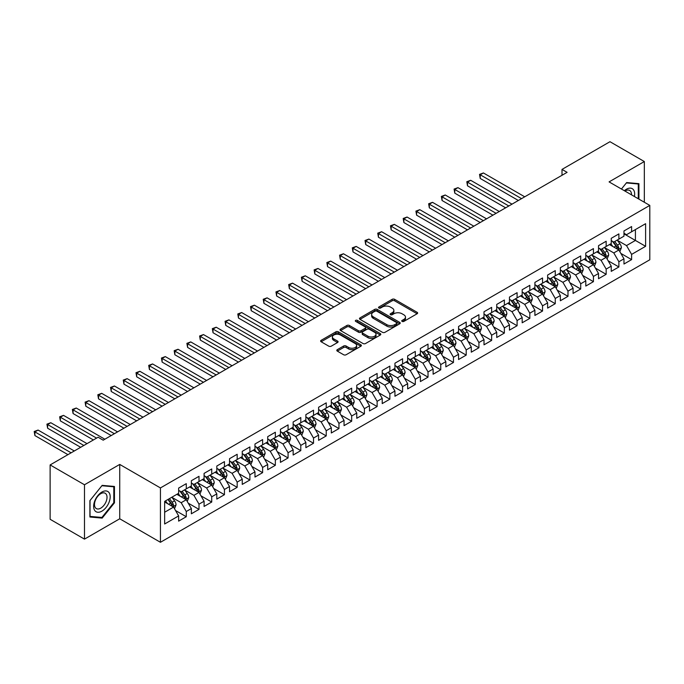 <?xml version="1.0" encoding="UTF-8"?>
<svg xmlns="http://www.w3.org/2000/svg" width="684" height="684" viewBox="0 0 684 684"><rect width="100%" height="100%" fill="white"/><g stroke="black" fill="none" stroke-linecap="round" stroke-linejoin="round"><path stroke-width="1.03" d="M402.106 321.412A1.24 0.71 0 0 0 403.851 321.412L417.12 313.751A1.77 1.017 0 0 0 417.642 313.033A1.77 1.017 0 0 0 417.12 312.314L394.642 299.336A1.77 1.017 0 0 0 392.146 299.336L378.876 306.996A1.24 0.71 0 0 0 378.508 307.501A1.24 0.71 0 0 0 378.876 308.005A1.24 0.71 0 0 0 380.62 308.005L382.339 307.013A5.652 3.266 0 0 1 390.333 307.013L392.206 308.091A5.652 3.266 0 0 1 393.864 310.399A5.652 3.266 0 0 1 392.206 312.708L390.487 313.7A1.24 0.71 0 0 0 390.128 314.204A1.24 0.71 0 0 0 390.487 314.708A1.24 0.71 0 0 0 392.24 314.708L393.958 313.717A5.652 3.266 0 0 1 401.953 313.717L403.825 314.802A5.652 3.266 0 0 1 405.475 317.111A5.652 3.266 0 0 1 403.825 319.411L402.106 320.403A1.24 0.71 0 0 0 401.739 320.907A1.24 0.71 0 0 0 402.106 321.412L402.106 320.403M337.315 349.661A1.77 1.017 0 0 0 336.802 350.388A1.77 1.017 0 0 0 337.315 351.106L343.624 354.748A1.77 1.017 0 0 0 346.121 354.748L360.861 346.241A1.77 1.017 0 0 0 361.374 345.514A1.77 1.017 0 0 0 360.861 344.796L338.375 331.817A1.77 1.017 0 0 0 335.878 331.817L321.147 340.324A1.77 1.017 0 0 0 320.625 341.042A1.77 1.017 0 0 0 321.147 341.769L328.765 346.164A1.77 1.017 0 0 0 331.261 346.164L337.563 342.522A1.77 1.017 0 0 0 338.084 341.803A1.77 1.017 0 0 0 337.563 341.085L333.792 338.905A4.728 2.727 0 0 1 332.407 336.973A4.728 2.727 0 0 1 335.322 334.45A4.728 2.727 0 0 1 340.47 335.04L355.27 343.59A4.728 2.727 0 0 1 356.655 345.514A4.728 2.727 0 0 1 353.739 348.036A4.728 2.727 0 0 1 348.592 347.446L346.121 346.018A1.77 1.017 0 0 0 343.624 346.018L337.315 349.661L337.315 351.106M84.483 484.768L84.483 539.129L119.726 518.78L119.726 464.419L84.483 484.768L50.129 464.932L98.103 437.238L103.19 440.18L567.096 172.342L562.009 169.41L562.009 175.284M119.726 464.419L160.441 487.931L649.8 205.405L649.8 259.766L160.441 542.292L160.441 487.931M644.328 202.242L644.328 161.544L609.085 181.893L649.8 205.405M644.328 161.544L609.974 141.708L562.009 169.41M382.467 332.321A1.77 1.017 0 0 0 384.964 332.321L399.704 323.814A1.77 1.017 0 0 0 400.217 323.096A1.77 1.017 0 0 0 399.704 322.369L377.217 309.39A1.77 1.017 0 0 0 374.721 309.39L359.981 317.898A1.77 1.017 0 0 0 359.468 318.624A1.77 1.017 0 0 0 359.981 319.342L382.467 332.321M356.167 321.685A1.24 0.71 0 0 1 357.424 321.856L380.253 335.04L365.538 343.53A1.77 1.017 0 0 1 363.042 343.53L340.564 330.552L340.564 329.115A1.77 1.017 0 0 0 340.051 329.833A1.77 1.017 0 0 0 340.564 330.552M340.564 329.115L346.873 325.473A1.77 1.017 0 0 1 349.37 325.473L358.484 330.731A1.77 1.017 0 0 0 360.981 330.731L365.171 328.32A1.77 1.017 0 0 0 365.683 327.602A1.77 1.017 0 0 0 365.171 326.875L355.68 321.394A1.24 0.71 0 0 1 355.312 320.89A1.24 0.71 0 0 1 356.073 320.232A1.24 0.71 0 0 1 357.424 320.386L380.278 333.587A1.77 1.017 0 0 1 380.8 334.305A1.77 1.017 0 0 1 380.278 335.023L380.278 333.587M623.97 233.834L635.419 240.443L635.419 229.567L645.602 223.694L631.606 231.773L631.606 226.558L623.97 230.961L623.97 236.185L618.883 239.118L618.883 233.902L611.248 238.314L611.248 243.53L606.161 246.462L606.161 241.247L598.526 245.659L598.526 250.874L593.43 253.815L593.43 248.6L585.803 253.003L585.803 258.219L580.707 261.16L580.707 255.944L573.072 260.347L573.072 265.563L567.985 268.504L567.985 263.289L560.35 267.692L560.35 272.907L555.263 275.849L555.263 270.633L547.627 275.045L547.627 280.26L542.54 283.193L542.54 277.978L534.905 282.389L534.905 287.605L529.818 290.538L529.818 285.322L522.183 289.734L522.183 294.949L517.095 297.891L517.095 292.675L509.46 297.078L509.46 302.294L504.364 305.235L504.364 300.019L496.729 304.423L496.729 309.638L491.642 312.579L491.642 307.364L484.007 311.767L484.007 316.983L478.92 319.924L478.92 314.708L471.285 319.12L471.285 324.336L466.197 327.268L466.197 322.053L458.562 326.465L458.562 331.68L453.475 334.621L453.475 329.397L445.84 333.809L445.84 339.025L440.752 341.966L440.752 336.75L433.117 341.154L433.117 346.369L428.022 349.31L428.022 344.095L420.395 348.498L420.395 353.714L415.299 356.655L415.299 351.439L407.664 355.851L407.664 361.067L402.577 363.999L402.577 358.784L394.942 363.195L394.942 368.411L389.854 371.344L389.854 366.128L382.219 370.54L382.219 375.755L377.132 378.697L377.132 373.481L369.497 377.884L369.497 383.1L364.41 386.041L364.41 380.826L356.774 385.229L356.774 390.444L351.679 393.386L351.679 388.17L344.052 392.573L344.052 397.789L338.956 400.73L338.956 395.514L331.321 399.926L331.321 405.142L326.234 408.074L326.234 402.859L318.599 407.271L318.599 412.486L313.511 415.419L313.511 410.203L305.876 414.615L305.876 419.831L300.789 422.772L300.789 417.556L293.154 421.96L293.154 427.175L288.067 430.116L288.067 424.901L280.431 429.304L280.431 434.52L275.344 437.461L275.344 432.245L267.709 436.648L267.709 441.873L262.613 444.805L262.613 439.59L254.978 444.001L254.978 449.217L249.891 452.15L249.891 446.934L242.256 451.346L242.256 456.561L237.168 459.503L237.168 454.287L229.533 458.69L229.533 463.906L224.446 466.847L224.446 461.632L216.811 466.035L216.811 471.25L211.724 474.192L211.724 468.976L204.088 473.379L204.088 478.595L199.001 481.536L199.001 476.32L191.366 480.732L191.366 485.948L186.27 488.88L186.27 483.665L178.644 488.077L178.644 493.292L164.647 501.372L164.647 523.995L178.644 515.916L173.548 507.101L164.647 501.962M645.602 223.694L645.602 246.317L631.606 254.397L626.518 245.582L617.293 240.255M620.85 253.405L631.606 259.612L631.606 254.397M631.606 259.612L623.97 264.024L623.97 258.808L618.883 261.741L613.796 252.926L604.571 247.608M608.127 260.758L618.883 266.965L618.883 261.741M618.883 266.965L611.248 271.368L611.248 266.153L606.161 269.094L601.065 260.279L591.84 254.952M595.405 268.102L606.161 274.31L606.161 269.094M606.161 274.31L598.526 278.713L598.526 273.497L593.43 276.439L588.343 267.624L579.117 262.297M582.683 275.447L593.43 281.654L593.43 276.439M593.43 281.654L585.803 286.057L585.803 280.842L580.707 283.783L575.62 274.968L566.395 269.641M569.96 282.791L580.707 288.999L580.707 283.783M580.707 288.999L573.072 293.41L573.072 288.195L567.985 291.127L562.898 282.312L553.672 276.986M557.238 290.136L567.985 296.343L567.985 291.127M567.985 296.343L560.35 300.755L560.35 295.539L555.263 298.472L550.175 289.657L540.95 284.33M544.515 297.48L555.263 303.687L555.263 298.472M555.263 303.687L547.627 308.099L547.627 302.884L542.54 305.825L537.453 297.01L528.228 291.683M531.784 304.833L542.54 311.04L542.54 305.825M542.54 311.04L534.905 315.444L534.905 310.228L529.818 313.169L524.722 304.354L515.497 299.028M519.062 312.178L529.818 318.385L529.818 313.169M529.818 318.385L522.183 322.788L522.183 317.573L517.095 320.514L512 311.699L502.774 306.372M506.34 319.522L517.095 325.729L517.095 320.514M517.095 325.729L509.46 330.133L509.46 324.917L504.364 327.858L499.277 319.043L490.052 313.717M493.617 326.867L504.364 333.074L504.364 327.858M504.364 333.074L496.729 337.486L496.729 332.27L491.642 335.203L486.555 326.388L477.329 321.061M480.895 334.211L491.642 340.418L491.642 335.203M491.642 340.418L484.007 344.83L484.007 339.615L478.92 342.547L473.832 333.732L464.607 328.414M468.172 341.555L478.92 347.763L478.92 342.547M478.92 347.763L471.285 352.174L471.285 346.959L466.197 349.9L461.11 341.085L451.885 335.758M455.441 348.908L466.197 355.116L466.197 349.9M466.197 355.116L458.562 359.519L458.562 354.303L453.475 357.245L448.379 348.43L439.162 343.103M442.719 356.253L453.475 362.46L453.475 357.245M453.475 362.46L445.84 366.863L445.84 361.648L440.752 364.589L435.657 355.774L426.431 350.447M429.997 363.597L440.752 369.805L440.752 364.589M440.752 369.805L433.117 374.216L433.117 369.001L428.022 371.934L422.934 363.118L413.709 357.792M417.274 370.942L428.022 377.149L428.022 371.934M428.022 377.149L420.395 381.561L420.395 376.345L415.299 379.278L410.212 370.463L400.986 365.136M404.552 378.286L415.299 384.493L415.299 379.278M415.299 384.493L407.664 388.905L407.664 383.69L402.577 386.631L397.489 377.816L388.264 372.489M391.829 385.639L402.577 391.846L402.577 386.631M402.577 391.846L394.942 396.25L394.942 391.034L389.854 393.975L384.767 385.16L375.542 379.834M379.098 392.984L389.854 399.191L389.854 393.975M389.854 399.191L382.219 403.594L382.219 398.379L377.132 401.32L372.045 392.505L362.819 387.178M366.376 400.328L377.132 406.535L377.132 401.32M377.132 406.535L369.497 410.939L369.497 405.723L364.41 408.664L359.314 399.849L350.088 394.523M353.654 407.673L364.41 413.88L364.41 408.664M364.41 413.88L356.774 418.292L356.774 413.076L351.679 416.009L346.591 407.194L337.366 401.867M340.931 415.017L351.679 421.224L351.679 416.009M351.679 421.224L344.052 425.636L344.052 420.421L338.956 423.353L333.869 414.538L324.643 409.212M328.209 422.361L338.956 428.569L338.956 423.353M338.956 428.569L331.321 432.981L331.321 427.765L326.234 430.706L321.147 421.891L311.921 416.565M315.486 429.714L326.234 435.922L326.234 430.706M326.234 435.922L318.599 440.325L318.599 435.109L313.511 438.051L308.424 429.236L299.199 423.909M302.764 437.059L313.511 443.266L313.511 438.051M313.511 443.266L305.876 447.669L305.876 442.454L300.789 445.395L295.702 436.58L286.476 431.253M290.033 444.403L300.789 450.611L300.789 445.395M300.789 450.611L293.154 455.022L293.154 449.798L288.067 452.74L282.971 443.925L273.754 438.598M277.311 451.748L288.067 457.955L288.067 452.74M288.067 457.955L280.431 462.367L280.431 457.151L275.344 460.084L270.248 451.269L261.023 445.942M264.588 459.092L275.344 465.3L275.344 460.084M275.344 465.3L267.709 469.711L267.709 464.496L262.613 467.437L257.526 458.613L248.301 453.295M251.866 466.445L262.613 472.653L262.613 467.437M262.613 472.653L254.978 477.056L254.978 471.84L249.891 474.781L244.804 465.966L235.578 460.64M239.143 473.79L249.891 479.997L249.891 474.781M249.891 479.997L242.256 484.4L242.256 479.185L237.168 482.126L232.081 473.311L222.856 467.984M226.421 481.134L237.168 487.341L237.168 482.126M237.168 487.341L229.533 491.745L229.533 486.529L224.446 489.47L219.359 480.655L210.133 475.329M213.69 488.479L224.446 494.686L224.446 489.47M224.446 494.686L216.811 499.098L216.811 493.882L211.724 496.815L206.636 488L197.411 482.673M200.968 495.823L211.724 502.03L211.724 496.815M211.724 502.03L204.088 506.442L204.088 501.227L199.001 504.159L193.905 495.344L184.68 490.018M188.245 503.167L199.001 509.375L199.001 504.159M199.001 509.375L191.366 513.787L191.366 508.571L186.27 511.512L181.183 502.697L171.958 497.371M175.523 510.521L186.27 516.728L186.27 511.512M186.27 516.728L178.644 521.131L178.644 515.916M178.644 490.351L181.183 491.822L186.27 488.88M164.647 512.239L173.548 507.101M191.366 483.007L193.905 484.477L199.001 481.536M181.183 502.697L186.27 499.756L176.857 494.318M191.366 508.571L186.27 499.756M204.088 475.662L206.636 477.133L211.724 474.192M193.905 495.344L199.001 492.412L189.579 486.974M204.088 501.227L199.001 492.412M216.811 468.318L219.359 469.78L224.446 466.847M206.636 488L211.724 485.067L202.31 479.629M216.811 493.882L211.724 485.067M229.533 460.965L232.081 462.435L237.168 459.503M219.359 480.655L224.446 477.714L215.032 472.285M229.533 486.529L224.446 477.714M242.256 453.62L244.804 455.091L249.891 452.15M232.081 473.311L237.168 470.37L227.755 464.932M242.256 479.185L237.168 470.37M254.978 446.276L257.526 447.746L262.613 444.805M244.804 465.966L249.891 463.025L240.477 457.587M254.978 471.84L249.891 463.025M267.709 438.931L270.248 440.402L275.344 437.461M257.526 458.613L262.613 455.681L253.2 450.243M267.709 464.496L262.613 455.681M280.431 431.587L282.971 433.058L288.067 430.116M270.248 451.269L275.344 448.336L265.922 442.899M280.431 457.151L275.344 448.336M293.154 424.242L295.702 425.704L300.789 422.772M282.971 443.925L288.067 440.983L278.644 435.554M293.154 449.798L288.067 440.983M305.876 416.889L308.424 418.36L313.511 415.419M295.702 436.58L300.789 433.639L291.375 428.201M305.876 442.454L300.789 433.639M318.599 409.545L321.147 411.016L326.234 408.074M308.424 429.236L313.511 426.294L304.098 420.857M318.599 435.109L313.511 426.294M331.321 402.201L333.869 403.671L338.956 400.73M321.147 421.891L326.234 418.95L316.82 413.512M331.321 427.765L326.234 418.95M344.052 394.856L346.591 396.327L351.679 393.386M333.869 414.538L338.956 411.606L329.543 406.168M344.052 420.421L338.956 411.606M356.774 387.512L359.314 388.974L364.41 386.041M346.591 407.194L351.679 404.261L342.265 398.823M356.774 413.076L351.679 404.261M369.497 380.159L372.045 381.629L377.132 378.697M359.314 399.849L364.41 396.908L354.987 391.479M369.497 405.723L364.41 396.908M382.219 372.814L384.767 374.285L389.854 371.344M372.045 392.505L377.132 389.564L367.718 384.126M382.219 398.379L377.132 389.564M394.942 365.47L397.489 366.94L402.577 363.999M384.767 385.16L389.854 382.219L380.441 376.781M394.942 391.034L389.854 382.219M407.664 358.125L410.212 359.596L415.299 356.655M397.489 377.816L402.577 374.875L393.163 369.437M407.664 383.69L402.577 374.875M420.395 350.781L422.934 352.251L428.022 349.31M410.212 370.463L415.299 367.53L405.886 362.092M420.395 376.345L415.299 367.53M433.117 343.436L435.657 344.898L440.752 341.966M422.934 363.118L428.022 360.177L418.608 354.748M433.117 369.001L428.022 360.177M445.84 336.083L448.379 337.554L453.475 334.621M435.657 355.774L440.752 352.833L431.33 347.395M445.84 361.648L440.752 352.833M458.562 328.739L461.11 330.21L466.197 327.268M448.379 348.43L453.475 345.488L444.053 340.051M458.562 354.303L453.475 345.488M471.285 321.394L473.832 322.865L478.92 319.924M461.11 341.085L466.197 338.144L456.784 332.706M471.285 346.959L466.197 338.144M484.007 314.05L486.555 315.521L491.642 312.579M473.832 333.732L478.92 330.799L469.506 325.362M484.007 339.615L478.92 330.799M496.729 306.706L499.277 308.168L504.364 305.235M486.555 326.388L491.642 323.455L482.229 318.017M496.729 332.27L491.642 323.455M509.46 299.353L512 300.823L517.095 297.891M499.277 319.043L504.364 316.102L494.951 310.673M509.46 324.917L504.364 316.102M522.183 292.008L524.722 293.479L529.818 290.538M512 311.699L517.095 308.758L507.673 303.32M522.183 317.573L517.095 308.758M534.905 284.664L537.453 286.134L542.54 283.193M524.722 304.354L529.818 301.413L520.396 295.975M534.905 310.228L529.818 301.413M547.627 277.319L550.175 278.79L555.263 275.849M537.453 297.01L542.54 294.069L533.127 288.631M547.627 302.884L542.54 294.069M560.35 269.975L562.898 271.445L567.985 268.504M550.175 289.657L555.263 286.724L545.849 281.286M560.35 295.539L555.263 286.724M573.072 262.63L575.62 264.092L580.707 261.16M562.898 282.312L567.985 279.38L558.571 273.942M573.072 288.195L567.985 279.38M585.803 255.277L588.343 256.748L593.43 253.815M575.62 274.968L580.707 272.027L571.294 266.598M585.803 280.842L580.707 272.027M598.526 247.933L601.065 249.403L606.161 246.462M588.343 267.624L593.43 264.682L584.016 259.245M598.526 273.497L593.43 264.682M611.248 240.588L613.796 242.059L618.883 239.118M601.065 260.279L606.161 257.338L596.739 251.9M611.248 266.153L606.161 257.338M623.97 233.244L626.518 234.715L631.606 231.773M613.796 252.926L618.883 249.993L609.47 244.556M623.97 258.808L618.883 249.993M50.129 464.932L50.129 519.293L84.483 539.129M119.726 518.78L160.441 542.292M626.518 245.582L635.419 240.443L645.602 246.317M638.924 199.121L638.924 183.663L626.647 182.568L621.448 189.032L626.39 182.927L638.283 183.987L638.283 198.753M114.45 502.834L114.45 486.461L102.172 485.366L89.895 500.645L89.895 517.01L102.172 518.113L114.45 502.834L113.809 502.466M402.602 321.591L403.825 320.882A5.652 3.266 0 0 0 405.475 318.573L405.475 317.111M393.864 310.399L393.864 311.87A5.652 3.266 0 0 1 392.206 314.178L390.983 314.888M417.103 313.768L394.642 300.806A1.77 1.017 0 0 0 392.146 300.806L379.372 308.176M399.678 323.823L377.217 310.861A1.77 1.017 0 0 0 374.721 310.861L360.006 319.36L359.981 317.898M396.575 323.6A1.24 0.71 0 0 0 396.942 323.096A1.24 0.71 0 0 0 396.575 322.583L376.841 311.194A1.24 0.71 0 0 0 375.097 311.194L373.284 312.237A5.652 3.266 0 0 0 371.634 314.546A5.652 3.266 0 0 0 373.284 316.854L386.776 324.643A5.652 3.266 0 0 0 394.771 324.643L396.575 323.6L396.575 325.062A1.24 0.71 0 0 0 396.942 324.558L396.942 323.096M371.634 314.546L371.634 316.017A5.652 3.266 0 0 0 373.284 318.325L373.284 316.854M396.575 325.062L394.771 326.114A5.652 3.266 0 0 1 386.776 326.114L373.284 318.325M340.589 330.569L346.873 326.943L346.873 325.473M365.683 327.602L365.683 329.064A1.77 1.017 0 0 1 365.171 329.791L360.981 332.202A1.77 1.017 0 0 1 358.484 332.202L349.37 326.943A1.77 1.017 0 0 0 346.873 326.943M367.949 336.195A4.728 2.727 0 0 0 373.096 336.784A4.728 2.727 0 0 0 376.012 334.271A4.728 2.727 0 0 0 374.627 332.339L369.411 329.329A1.77 1.017 0 0 0 366.915 329.329L362.734 331.749A1.77 1.017 0 0 0 362.212 332.467A1.77 1.017 0 0 0 362.734 333.185L367.949 336.195L367.949 337.665A4.728 2.727 0 0 0 373.096 338.255A4.728 2.727 0 0 0 376.012 335.741L376.012 334.271M362.212 332.467L362.212 333.937A1.77 1.017 0 0 0 362.734 334.656L362.734 333.185M367.949 337.665L362.734 334.656M356.655 345.514L356.655 346.985A4.728 2.727 0 0 1 353.739 349.507A4.728 2.727 0 0 1 348.592 348.917L346.121 347.489A1.77 1.017 0 0 0 343.624 347.489L337.34 351.114M332.407 336.973L332.407 338.443A4.728 2.727 0 0 0 333.792 340.367L333.792 338.905M337.545 342.539L333.792 340.367M360.861 344.796L360.861 346.241L338.375 333.288A1.77 1.017 0 0 0 335.878 333.288L321.164 341.778M100.873 517.361L102.172 518.113M619.824 251.626L621.397 247.77A4.771 2.753 -120 0 0 619.875 243.709L617.173 240.101M612.864 246.522L610.812 243.778M524.722 196.804L483.408 172.958L480.228 174.788L480.228 178.464L518.361 200.48M617.985 249.472L618.823 247.976A4.771 2.753 -120 0 0 617.464 245.111L614.762 241.503M613.215 241.726L616.558 246.18A2.428 1.402 60 0 1 616.994 246.915L618.823 247.976M612.377 241.238L615.933 245.992A4.771 2.753 60 0 1 617.301 248.856L617.395 249.13M480.228 178.464L479.527 174.386L521.541 198.642M479.527 174.386L483.408 172.958M607.101 258.971L608.674 255.115A4.771 2.753 -120 0 0 607.153 251.062L604.451 247.454M600.142 253.867L598.09 251.122M512 204.148L470.686 180.302L467.505 182.141L467.505 185.809L505.638 207.825M605.263 256.816L606.101 255.32A4.771 2.753 -120 0 0 604.733 252.456L602.031 248.848M600.492 249.07L603.827 253.525A2.428 1.402 60 0 1 604.271 254.268L606.101 255.32M599.654 248.583L603.211 253.337A4.771 2.753 60 0 1 604.579 256.201L604.673 256.483M467.505 185.809L466.804 181.73L508.819 205.987M466.804 181.73L470.686 180.302M594.379 266.315L595.952 262.468A4.771 2.753 -120 0 0 594.43 258.407L591.728 254.799M587.419 261.211L585.367 258.466M499.277 211.501L457.964 187.647L454.783 189.485L454.783 193.153L492.916 215.169M592.532 264.161L593.379 262.665A4.771 2.753 -120 0 0 592.011 259.8L589.309 256.192M587.77 256.414L591.104 260.869A2.428 1.402 60 0 1 591.549 261.613L593.379 262.665M586.932 255.936L590.489 260.681A4.771 2.753 60 0 1 591.848 263.554L591.951 263.827M454.783 193.153L454.082 189.075L496.097 213.331M454.082 189.075L457.964 187.647M634.401 196.513A11.696 6.755 120 0 0 633.546 189.878A11.696 6.755 120 0 0 624.355 190.708M631.486 194.829A8.858 5.113 120 0 0 630.648 191.375A8.858 5.113 120 0 0 629.656 190.451A8.858 5.113 120 0 0 624.954 191.058M637.497 183.534L638.283 183.987M94.751 510.503A11.696 6.755 120 0 0 106.054 507.477A11.696 6.755 120 0 0 109.081 492.685A11.696 6.755 120 0 0 97.778 495.712A11.696 6.755 120 0 0 94.751 510.503M95.332 507.665A8.858 5.113 120 0 0 96.324 508.588A8.858 5.113 120 0 0 104.566 504.459A8.858 5.113 120 0 0 106.182 494.173A8.858 5.113 120 0 0 105.182 493.249A8.858 5.113 120 0 0 96.94 497.388A8.858 5.113 120 0 0 95.332 507.665M101.916 485.726L113.809 486.794L113.809 502.654L101.916 517.455L90.023 516.394L90.023 500.526L101.89 485.717M113.022 486.333L113.809 486.794M581.648 273.66L583.23 269.812A4.771 2.753 -120 0 0 581.708 265.751L579.006 262.143M574.697 268.555L572.645 265.811M486.555 218.846L445.241 194.991L442.061 196.83L442.061 200.506L480.194 222.514M579.81 271.514L580.656 270.018A4.771 2.753 -120 0 0 579.288 267.145L576.586 263.537M575.047 263.759L578.382 268.222A2.428 1.402 60 0 1 578.826 268.957L580.656 270.018M574.201 263.28L577.766 268.025A4.771 2.753 60 0 1 579.126 270.898L579.228 271.172M442.061 200.506L441.36 196.428L483.374 220.684M441.36 196.428L445.241 194.991M568.926 281.004L570.507 277.157A4.771 2.753 -120 0 0 568.985 273.096L566.284 269.487M561.974 275.9L559.922 273.164M473.832 226.19L432.519 202.336L429.338 204.174L429.338 207.85L467.471 229.867M567.087 278.858L567.934 277.362A4.771 2.753 -120 0 0 566.566 274.489L563.864 270.881M562.316 271.112L565.659 275.567A2.428 1.402 60 0 1 566.104 276.302L567.934 277.362M561.479 270.625L565.035 275.37A4.771 2.753 60 0 1 566.403 278.243L566.497 278.516M429.338 207.85L428.637 203.772L470.652 228.028M428.637 203.772L432.519 202.336M556.203 288.349L557.785 284.501A4.771 2.753 -120 0 0 556.263 280.44L553.553 276.832M549.252 283.253L547.191 280.508M461.11 233.535L419.796 209.68L416.616 211.518L416.616 215.195L454.74 237.211M554.365 286.203L555.211 284.706A4.771 2.753 -120 0 0 553.843 281.842L551.142 278.234M549.594 278.456L552.937 282.911A2.428 1.402 60 0 1 553.373 283.646L555.211 284.706M548.756 277.969L552.313 282.723A4.771 2.753 60 0 1 553.681 285.587L553.775 285.861M416.616 215.195L415.915 211.117L457.929 235.373M415.915 211.117L419.796 209.68M543.481 295.702L545.054 291.846A4.771 2.753 -120 0 0 543.532 287.784L540.83 284.176M536.53 290.597L534.469 287.853M448.379 240.879L407.065 217.033L403.885 218.863L403.885 222.539L442.018 244.556M541.643 293.547L542.48 292.051A4.771 2.753 -120 0 0 541.121 289.187L538.419 285.579M536.872 285.801L540.215 290.255A2.428 1.402 60 0 1 540.651 290.999L542.48 292.051M536.034 285.313L539.591 290.067A4.771 2.753 60 0 1 540.959 292.932L541.053 293.214M403.885 222.539L403.192 218.461L445.199 242.717M403.192 218.461L407.065 217.033M530.758 303.046L532.332 299.199A4.771 2.753 -120 0 0 530.81 295.137L528.108 291.529M523.799 297.942L521.747 295.197M435.657 248.232L394.343 224.378L391.162 226.216L391.162 229.884L429.296 251.9M528.92 300.892L529.758 299.395A4.771 2.753 -120 0 0 528.399 296.531L525.688 292.923M524.149 293.145L527.484 297.6A2.428 1.402 60 0 1 527.928 298.344L529.758 299.395M523.311 292.666L526.868 297.412A4.771 2.753 60 0 1 528.236 300.276L528.33 300.558M391.162 229.884L390.461 225.806L432.476 250.062M390.461 225.806L394.343 224.378M518.036 310.391L519.609 306.543A4.771 2.753 -120 0 0 518.087 302.482L515.385 298.874M511.076 305.286L509.024 302.542M422.934 255.577L381.621 231.722L378.44 233.56L378.44 237.228L416.573 259.245M516.189 308.245L517.036 306.74A4.771 2.753 -120 0 0 515.668 303.876L512.966 300.267M511.427 300.49L514.761 304.953A2.428 1.402 60 0 1 515.206 305.688L517.036 306.74M510.589 300.011L514.146 304.756A4.771 2.753 60 0 1 515.505 307.629L515.608 307.903M378.44 237.228L377.739 233.158L419.754 257.415M377.739 233.158L381.621 231.722M505.305 317.735L506.887 313.888A4.771 2.753 -120 0 0 505.365 309.826L502.663 306.218M498.354 312.631L496.302 309.895M410.212 262.921L368.898 239.067L365.718 240.905L365.718 244.581L403.851 266.598M503.467 315.589L504.313 314.093A4.771 2.753 -120 0 0 502.945 311.22L500.243 307.612M498.704 307.843L502.039 312.297A2.428 1.402 60 0 1 502.484 313.033L504.313 314.093M497.866 307.355L501.423 312.101A4.771 2.753 60 0 1 502.783 314.973L502.885 315.247M365.718 244.581L365.017 240.503L407.031 264.759M365.017 240.503L368.898 239.067M492.583 325.08L494.164 321.232A4.771 2.753 -120 0 0 492.642 317.171L489.941 313.563M485.631 319.984L483.579 317.239M397.489 270.266L356.176 246.411L352.995 248.249L352.995 251.926L391.128 273.942M490.744 322.933L491.591 321.437A4.771 2.753 -120 0 0 490.223 318.564L487.521 314.956M485.973 315.187L489.316 319.642A2.428 1.402 60 0 1 489.761 320.377L491.591 321.437M485.136 314.7L488.701 319.454A4.771 2.753 60 0 1 490.06 322.318L490.154 322.591M352.995 251.926L352.294 247.847L394.309 272.104M352.294 247.847L356.176 246.411M479.86 332.433L481.442 328.577A4.771 2.753 -120 0 0 479.92 324.515L477.218 320.907M472.909 327.328L470.849 324.584M384.767 277.61L343.453 253.764L340.273 255.594L340.273 259.27L378.406 281.286M478.022 330.278L478.868 328.782A4.771 2.753 -120 0 0 477.5 325.917L474.799 322.309M473.251 322.532L476.594 326.986A2.428 1.402 60 0 1 477.03 327.721L478.868 328.782M472.413 322.044L475.97 326.798A4.771 2.753 60 0 1 477.338 329.662L477.432 329.936M340.273 259.27L339.572 255.192L381.587 279.448M339.572 255.192L343.453 253.764M467.138 339.777L468.711 335.921A4.771 2.753 -120 0 0 467.198 331.868L464.487 328.26M460.187 334.673L458.126 331.928M372.036 284.954L330.723 261.108L327.542 262.947L327.542 266.615L365.675 288.631M465.3 337.622L466.137 336.126A4.771 2.753 -120 0 0 464.778 333.262L462.076 329.654M460.529 329.876L463.872 334.331A2.428 1.402 60 0 1 464.308 335.075L466.137 336.126M459.691 329.389L463.248 334.143A4.771 2.753 60 0 1 464.616 337.007L464.71 337.289M327.542 266.615L326.849 262.536L368.856 286.793M326.849 262.536L330.723 261.108M454.415 347.121L455.989 343.274A4.771 2.753 -120 0 0 454.467 339.213L451.765 335.605M447.456 342.017L445.404 339.273M359.314 292.307L318 268.453L314.82 270.291L314.82 273.959L352.953 295.975M452.577 344.967L453.415 343.471A4.771 2.753 -120 0 0 452.056 340.606L449.345 336.998M447.806 337.221L451.141 341.675A2.428 1.402 60 0 1 451.585 342.419L453.415 343.471M446.968 336.742L450.525 341.487A4.771 2.753 60 0 1 451.893 344.351L451.987 344.633M314.82 273.959L314.118 269.881L356.133 294.137M314.118 269.881L318 268.453M441.693 354.466L443.266 350.618A4.771 2.753 -120 0 0 441.744 346.557L439.043 342.949M434.733 349.362L432.681 346.617M346.591 299.652L305.278 275.797L302.097 277.636L302.097 281.304L340.23 303.32M439.846 352.32L440.693 350.824A4.771 2.753 -120 0 0 439.325 347.951L436.623 344.343M435.084 344.565L438.418 349.028A2.428 1.402 60 0 1 438.863 349.763L440.693 350.824M434.246 344.086L437.803 348.831A4.771 2.753 60 0 1 439.171 351.704L439.265 351.978M302.097 281.304L301.396 277.234L343.411 301.49M301.396 277.234L305.278 275.797M428.971 361.81L430.544 357.963A4.771 2.753 -120 0 0 429.022 353.902L426.32 350.293M422.011 356.706L419.959 353.97M333.869 306.996L292.555 283.142L289.375 284.98L289.375 288.657L327.508 310.673M427.124 359.664L427.97 358.168A4.771 2.753 -120 0 0 426.602 355.295L423.9 351.687M422.361 351.918L425.696 356.373A2.428 1.402 60 0 1 426.141 357.108L427.97 358.168M421.524 351.431L425.08 356.176A4.771 2.753 60 0 1 426.44 359.049L426.542 359.322M289.375 288.657L288.674 284.578L330.688 308.835M288.674 284.578L292.555 283.142M416.24 369.155L417.821 365.307A4.771 2.753 -120 0 0 416.299 361.246L413.598 357.638M409.288 364.059L407.236 361.314M321.147 314.341L279.833 290.486L276.652 292.325L276.652 296.001L314.785 318.017M414.401 367.009L415.248 365.512A4.771 2.753 -120 0 0 413.88 362.64L411.178 359.032M409.639 359.262L412.974 363.717A2.428 1.402 60 0 1 413.418 364.452L415.248 365.512M408.793 358.775L412.358 363.529A4.771 2.753 60 0 1 413.717 366.393L413.811 366.667M276.652 296.001L275.951 291.923L317.966 316.179M275.951 291.923L279.833 290.486M403.517 376.508L405.099 372.652A4.771 2.753 -120 0 0 403.577 368.591L400.875 364.982M396.566 371.403L394.514 368.659M308.424 321.685L267.111 297.839L263.93 299.669L263.93 303.345L302.063 325.362M401.679 374.353L402.525 372.857A4.771 2.753 -120 0 0 401.157 369.993L398.456 366.385M396.908 366.607L400.251 371.061A2.428 1.402 60 0 1 400.687 371.797L402.525 372.857M396.07 366.12L399.627 370.873A4.771 2.753 60 0 1 400.995 373.738L401.089 374.02M263.93 303.345L263.229 299.267L305.244 323.523M263.229 299.267L267.111 297.839M390.795 383.852L392.377 380.005A4.771 2.753 -120 0 0 390.855 375.943L388.144 372.335M383.844 378.748L381.783 376.003M295.702 329.038L254.388 305.184L251.208 307.022L251.208 310.69L289.332 332.706M388.957 381.698L389.794 380.201A4.771 2.753 -120 0 0 388.435 377.337L385.733 373.729M384.186 373.951L387.529 378.406A2.428 1.402 60 0 1 387.965 379.15L389.794 380.201M383.348 373.473L386.905 378.218A4.771 2.753 60 0 1 388.273 381.082L388.367 381.364M251.208 310.69L250.506 306.612L292.513 330.868M250.506 306.612L254.388 305.184M378.072 391.197L379.646 387.349A4.771 2.753 -120 0 0 378.124 383.288L375.422 379.68M371.121 386.092L369.061 383.348M282.971 336.383L241.657 312.528L238.477 314.366L238.477 318.034L276.61 340.051M376.234 389.051L377.072 387.546A4.771 2.753 -120 0 0 375.713 384.682L373.011 381.073M371.463 381.296L374.806 385.759A2.428 1.402 60 0 1 375.242 386.494L377.072 387.546M370.625 380.817L374.182 385.562A4.771 2.753 60 0 1 375.55 388.435L375.644 388.709M238.477 318.034L237.784 313.965L279.79 338.221M237.784 313.965L241.657 312.528M365.35 398.541L366.923 394.694A4.771 2.753 -120 0 0 365.401 390.632L362.7 387.024M358.39 393.437L356.338 390.701M270.248 343.727L228.935 319.873L225.754 321.711L225.754 325.387L263.887 347.395M363.512 396.395L364.35 394.899A4.771 2.753 -120 0 0 362.99 392.026L360.28 388.418M358.741 388.649L362.075 393.103A2.428 1.402 60 0 1 362.52 393.839L364.35 394.899M357.903 388.161L361.46 392.907A4.771 2.753 60 0 1 362.828 395.779L362.922 396.053M225.754 325.387L225.053 321.309L267.068 345.565M225.053 321.309L228.935 319.873M352.628 405.886L354.201 402.038A4.771 2.753 -120 0 0 352.679 397.977L349.977 394.369M345.668 400.79L343.616 398.045M257.526 351.072L216.212 327.217L213.032 329.055L213.032 332.732L251.165 354.748M350.781 403.74L351.627 402.243A4.771 2.753 -120 0 0 350.259 399.37L347.558 395.762M346.018 395.993L349.353 400.448A2.428 1.402 60 0 1 349.798 401.183L351.627 402.243M345.181 395.506L348.737 400.251A4.771 2.753 60 0 1 350.097 403.124L350.199 403.398M213.032 332.732L212.331 328.653L254.345 352.91M212.331 328.653L216.212 327.217M339.897 413.23L341.478 409.383A4.771 2.753 -120 0 0 339.957 405.321L337.255 401.713M332.946 408.134L330.894 405.39M244.804 358.416L203.49 334.57L200.309 336.4L200.309 340.076L238.442 362.092M338.058 411.084L338.905 409.588A4.771 2.753 -120 0 0 337.537 406.724L334.835 403.115M333.296 403.338L336.631 407.792A2.428 1.402 60 0 1 337.075 408.528L338.905 409.588M332.458 402.85L336.015 407.604A4.771 2.753 60 0 1 337.374 410.468L337.477 410.742M200.309 340.076L199.608 335.998L241.623 360.254M199.608 335.998L203.49 334.57M327.174 420.583L328.756 416.727A4.771 2.753 -120 0 0 327.234 412.674L324.532 409.058M320.223 415.479L318.171 412.734M232.081 365.76L190.768 341.914L187.587 343.753L187.587 347.421L225.72 369.437M325.336 418.428L326.183 416.932A4.771 2.753 -120 0 0 324.814 414.068L322.113 410.46M320.565 410.682L323.908 415.137A2.428 1.402 60 0 1 324.353 415.881L326.183 416.932M319.727 410.195L323.284 414.949A4.771 2.753 60 0 1 324.652 417.813L324.746 418.095M187.587 347.421L186.886 343.342L228.901 367.599M186.886 343.342L190.768 341.914M314.452 427.928L316.034 424.08A4.771 2.753 -120 0 0 314.512 420.019L311.801 416.411M307.501 422.823L305.44 420.079M219.359 373.113L178.045 349.259L174.865 351.097L174.865 354.765L212.998 376.781M312.614 425.773L313.46 424.277A4.771 2.753 -120 0 0 312.092 421.412L309.39 417.804M307.843 418.027L311.186 422.481A2.428 1.402 60 0 1 311.622 423.225L313.46 424.277M307.005 417.548L310.562 422.293A4.771 2.753 60 0 1 311.93 425.157L312.024 425.439M174.865 354.765L174.163 350.687L216.178 374.943M174.163 350.687L178.045 349.259M301.729 435.272L303.303 431.424A4.771 2.753 -120 0 0 301.781 427.363L299.079 423.755M294.778 430.168L292.718 427.423M206.628 380.458L165.314 356.603L162.134 358.442L162.134 362.11L200.267 384.126M299.891 433.126L300.729 431.63A4.771 2.753 -120 0 0 299.37 428.757L296.668 425.149M295.12 425.371L298.463 429.834A2.428 1.402 60 0 1 298.899 430.569L300.729 431.63M294.282 424.892L297.839 429.637A4.771 2.753 60 0 1 299.207 432.51L299.301 432.784M162.134 362.11L161.441 358.04L203.447 382.296M161.441 358.04L165.314 356.603M289.007 442.616L290.58 438.769A4.771 2.753 -120 0 0 289.058 434.708L286.357 431.1M282.047 437.512L279.995 434.776M193.905 387.802L152.592 363.948L149.411 365.786L149.411 369.463L187.544 391.479M287.169 440.47L288.007 438.974A4.771 2.753 -120 0 0 286.647 436.101L283.937 432.493M282.398 432.724L285.732 437.179A2.428 1.402 60 0 1 286.177 437.914L288.007 438.974M281.56 432.237L285.117 436.982A4.771 2.753 60 0 1 286.485 439.855L286.579 440.128M149.411 369.463L148.71 365.384L190.725 389.641M148.71 365.384L152.592 363.948M276.285 449.961L277.858 446.113A4.771 2.753 -120 0 0 276.336 442.052L273.634 438.444M269.325 444.865L267.273 442.12M181.183 395.147L139.869 371.292L136.689 373.131L136.689 376.807L174.822 398.823M274.438 447.815L275.284 446.319A4.771 2.753 -120 0 0 273.916 443.446L271.215 439.838M269.676 440.069L273.01 444.523A2.428 1.402 60 0 1 273.455 445.258L275.284 446.319M268.838 439.581L272.394 444.335A4.771 2.753 60 0 1 273.754 447.199L273.856 447.473M136.689 376.807L135.988 372.729L178.002 396.985M135.988 372.729L139.869 371.292M263.562 457.314L265.136 453.458A4.771 2.753 -120 0 0 263.614 449.397L260.912 445.788M256.603 452.209L254.551 449.465M168.461 402.491L127.147 378.645L123.966 380.475L123.966 384.151L162.099 406.168M261.716 455.159L262.562 453.663A4.771 2.753 -120 0 0 261.194 450.799L258.492 447.191M256.953 447.413L260.288 451.868A2.428 1.402 60 0 1 260.732 452.603L262.562 453.663M256.115 446.926L259.672 451.679A4.771 2.753 60 0 1 261.031 454.544L261.134 454.817M123.966 384.151L123.265 380.073L165.28 404.329M123.265 380.073L127.147 378.645M250.831 464.658L252.413 460.802A4.771 2.753 -120 0 0 250.891 456.75L248.189 453.141M243.88 459.554L241.828 456.809M155.738 409.844L114.425 385.99L111.244 387.828L111.244 391.496L149.377 413.512M248.993 462.504L249.84 461.007A4.771 2.753 -120 0 0 248.472 458.143L245.77 454.535M244.231 454.757L247.565 459.212A2.428 1.402 60 0 1 248.01 459.956L249.84 461.007M243.384 454.27L246.95 459.024A4.771 2.753 60 0 1 248.309 461.888L248.403 462.17M111.244 391.496L110.543 387.418L152.558 411.674M110.543 387.418L114.425 385.99M238.109 472.003L239.691 468.155A4.771 2.753 -120 0 0 238.169 464.094L235.467 460.486M231.158 466.898L229.097 464.154M143.016 417.189L101.702 393.334L98.522 395.172L98.522 398.84L136.655 420.857M236.271 469.848L237.117 468.352A4.771 2.753 -120 0 0 235.749 465.488L233.047 461.88M231.5 462.102L234.843 466.565A2.428 1.402 60 0 1 235.279 467.3L237.117 468.352M230.662 461.623L234.219 466.368A4.771 2.753 60 0 1 235.587 469.241L235.681 469.515M98.522 398.84L97.821 394.771L139.835 419.018M97.821 394.771L101.702 393.334M225.387 479.347L226.968 475.5A4.771 2.753 -120 0 0 225.446 471.438L222.736 467.83M218.435 474.243L216.375 471.507M130.293 424.533L88.98 400.679L85.791 402.517L85.791 406.193L123.924 428.201M223.548 477.201L224.386 475.705A4.771 2.753 -120 0 0 223.027 472.832L220.325 469.224M218.777 469.446L222.12 473.909A2.428 1.402 60 0 1 222.556 474.645L224.386 475.705M217.94 468.967L221.496 473.713A4.771 2.753 60 0 1 222.864 476.586L222.958 476.859M85.791 406.193L85.098 402.115L127.104 426.371M85.098 402.115L88.98 400.679M212.664 486.692L214.237 482.844A4.771 2.753 -120 0 0 212.715 478.783L210.014 475.175M205.704 481.587L203.652 478.851M117.562 431.878L76.249 408.023L73.068 409.861L73.068 413.538L111.201 435.554M210.826 484.546L211.664 483.049A4.771 2.753 -120 0 0 210.304 480.177L207.594 476.568M206.055 476.799L209.398 481.254A2.428 1.402 60 0 1 209.834 481.989L211.664 483.049M205.217 476.312L208.774 481.057A4.771 2.753 60 0 1 210.142 483.93L210.236 484.204M73.068 413.538L72.367 409.459L114.382 433.716M72.367 409.459L76.249 408.023M199.942 494.036L201.515 490.189A4.771 2.753 -120 0 0 199.993 486.127L197.291 482.519M192.982 488.94L190.93 486.196M104.84 439.222L63.526 415.376L60.346 417.206L60.346 420.882L93.392 439.957M198.103 491.89L198.941 490.394A4.771 2.753 -120 0 0 197.573 487.53L194.872 483.921M193.333 484.144L196.667 488.598A2.428 1.402 60 0 1 197.112 489.334L198.941 490.394M192.495 483.656L196.052 488.41A4.771 2.753 60 0 1 197.419 491.274L197.514 491.548M60.346 420.882L59.645 416.804L96.572 438.119M59.645 416.804L63.526 415.376M187.219 501.389L188.793 497.533A4.771 2.753 -120 0 0 187.271 493.472L184.569 489.864M180.26 496.285L178.208 493.54M87.03 443.634L50.804 422.721L47.623 424.55L47.623 428.227L80.669 447.302M185.373 499.234L186.219 497.738A4.771 2.753 -120 0 0 184.851 494.874L182.149 491.266M180.61 491.488L183.945 495.943A2.428 1.402 60 0 1 184.389 496.687L186.219 497.738M179.772 491.001L183.329 495.755A4.771 2.753 60 0 1 184.689 498.619L184.791 498.901M47.623 428.227L46.922 424.148L83.85 445.472M46.922 424.148L50.804 422.721M174.488 508.734L176.07 504.886A4.771 2.753 -120 0 0 174.548 500.825L171.846 497.217M167.537 503.629L165.485 500.885M74.308 450.978L38.082 430.065L34.901 431.903L34.901 435.571L67.947 454.655M172.65 506.579L173.497 505.083A4.771 2.753 -120 0 0 172.129 502.218L169.427 498.61M168.23 499.303L171.222 503.287A2.428 1.402 60 0 1 171.667 504.031L173.497 505.083M167.896 499.491L170.607 503.099A4.771 2.753 60 0 1 171.966 505.963L172.069 506.245M34.901 435.571L34.2 431.493L71.127 452.817M34.2 431.493L38.082 430.065M403.825 320.882L403.825 319.411M390.487 314.708L390.487 313.7M392.206 314.178L392.206 312.708M378.876 308.005L378.876 306.996M392.146 300.806L392.146 299.336M394.642 300.806L394.642 299.336M417.12 313.751L417.12 312.314M374.721 310.861L374.721 309.39M377.217 310.861L377.217 309.39M399.704 323.814L399.704 322.369M386.776 326.114L386.776 324.643M394.771 326.114L394.771 324.643M349.37 326.943L349.37 325.473M358.484 332.202L358.484 330.731M360.981 332.202L360.981 330.731M365.171 329.791L365.171 328.32M357.424 321.856L357.424 320.386M343.624 347.489L343.624 346.018M346.121 347.489L346.121 346.018M348.592 348.917L348.592 347.446M337.563 342.522L337.563 341.085M321.147 341.769L321.147 340.324M335.878 333.288L335.878 331.817M338.375 333.288L338.375 331.817M618.285 249.643L621.371 247.864M617.464 245.111L619.875 243.709M613.941 247.138L615.933 245.992M605.562 256.996L608.649 255.209M604.733 252.456L607.153 251.062M601.219 254.482L603.211 253.337M592.84 264.34L595.918 262.553M592.011 259.8L594.43 258.407M588.496 261.835L590.489 260.681M580.109 271.685L583.196 269.906M579.288 267.145L581.708 265.751M575.774 269.18L577.766 268.025M567.387 279.029L570.473 277.251M566.566 274.489L568.985 273.096M563.043 276.524L565.035 275.37M554.664 286.374L557.751 284.595M553.843 281.842L556.263 280.44M550.321 283.869L552.313 282.723M541.942 293.718L545.028 291.94M541.121 289.187L543.532 287.784M537.598 291.213L539.591 290.067M529.219 301.071L532.306 299.284M528.399 296.531L530.81 295.137M524.876 298.566L526.868 297.412M516.497 308.416L519.575 306.629M515.668 303.876L518.087 302.482M512.154 305.91L514.146 304.756M503.766 315.76L506.853 313.982M502.945 311.22L505.365 309.826M499.431 313.255L501.423 312.101M491.044 323.104L494.13 321.326M490.223 318.564L492.642 317.171M486.7 320.599L488.701 319.454M478.321 330.449L481.408 328.671M477.5 325.917L479.92 324.515M473.978 327.944L475.97 326.798M465.599 337.802L468.685 336.015M464.778 333.262L467.198 331.868M461.255 335.288L463.248 334.143M452.876 345.146L455.963 343.359M452.056 340.606L454.467 339.213M448.533 342.641L450.525 341.487M440.154 352.491L443.241 350.712M439.325 347.951L441.744 346.557M435.811 349.986L437.803 348.831M427.423 359.835L430.51 358.057M426.602 355.295L429.022 353.902M423.088 357.33L425.08 356.176M414.701 367.18L417.787 365.401M413.88 362.64L416.299 361.246M410.366 364.675L412.358 363.529M401.978 374.524L405.065 372.746M401.157 369.993L403.577 368.591M397.635 372.019L399.627 370.873M389.256 381.877L392.342 380.09M388.435 377.337L390.855 375.943M384.912 379.363L386.905 378.218M376.533 389.222L379.62 387.435M375.713 384.682L378.124 383.288M372.19 386.716L374.182 385.562M363.811 396.566L366.898 394.788M362.99 392.026L365.401 390.632M359.468 394.061L361.46 392.907M351.089 403.911L354.167 402.132M350.259 399.37L352.679 397.977M346.745 401.405L348.737 400.251M338.358 411.255L341.444 409.477M337.537 406.724L339.957 405.321M334.023 408.75L336.015 407.604M325.635 418.608L328.722 416.821M324.814 414.068L327.234 412.674M321.292 416.094L323.284 414.949M312.913 425.952L315.999 424.166M312.092 421.412L314.512 420.019M308.569 423.447L310.562 422.293M300.19 433.297L303.277 431.518M299.37 428.757L301.781 427.363M295.847 430.792L297.839 429.637M287.468 440.641L290.555 438.863M286.647 436.101L289.058 434.708M283.125 438.136L285.117 436.982M274.746 447.986L277.824 446.207M273.916 443.446L276.336 442.052M270.402 445.481L272.394 444.335M262.015 455.33L265.101 453.552M261.194 450.799L263.614 449.397M257.68 452.825L259.672 451.679M249.292 462.683L252.379 460.896M248.472 458.143L250.891 456.75M244.957 460.17L246.95 459.024M236.57 470.028L239.656 468.241M235.749 465.488L238.169 464.094M232.227 467.523L234.219 466.368M223.848 477.372L226.934 475.594M223.027 472.832L225.446 471.438M219.504 474.867L221.496 473.713M211.125 484.717L214.212 482.938M210.304 480.177L212.715 478.783M206.782 482.211L208.774 481.057M198.403 492.061L201.489 490.283M197.573 487.53L199.993 486.127M194.059 489.556L196.052 488.41M185.68 499.414L188.758 497.627M184.851 494.874L187.271 493.472M181.337 496.9L183.329 495.755M172.949 506.759L176.036 504.972M172.129 502.218L174.548 500.825M168.615 504.253L170.607 503.099"/></g></svg>
